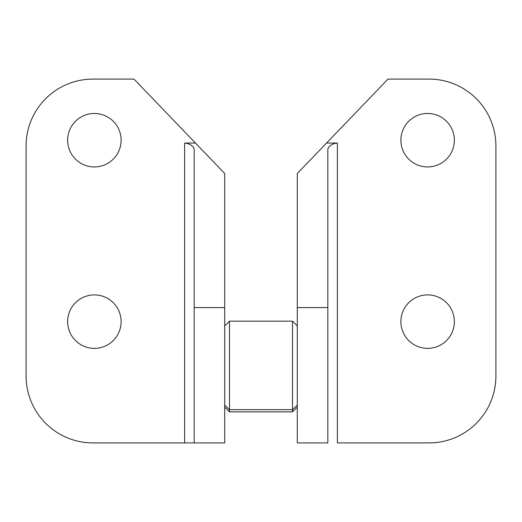 <?xml version="1.0" encoding="UTF-8"?>
<svg xmlns="http://www.w3.org/2000/svg" width="522" height="522" viewBox="0 0 522 522"><rect width="100%" height="100%" fill="white"/><g stroke="black" fill="none" stroke-linecap="round" stroke-linejoin="round"><path stroke-width="0.78" d="M224.714 325.93L229.491 321.16L229.491 409.659L292.509 409.659L292.509 321.16L292.509 409.659L297.286 405.118L292.509 409.659L292.509 411.871L292.509 409.659L229.491 409.659L229.491 321.16L292.509 321.16L297.286 325.93M224.714 405.118L229.491 409.659L224.714 405.118M297.286 407.095L292.509 411.871L229.491 411.871L229.491 409.659L229.491 411.871L224.714 407.095M427.629 348.37A26.739 26.739 0 0 0 454.362 321.637A26.739 26.739 0 0 0 427.629 294.897A26.739 26.739 0 0 0 400.889 321.637A26.739 26.739 0 0 0 427.629 348.37A26.739 26.739 0 0 1 400.889 321.637A26.739 26.739 0 0 1 427.629 294.897A26.739 26.739 0 0 1 454.362 321.637A26.739 26.739 0 0 1 427.629 348.37M427.629 166.942A26.739 26.739 0 0 0 454.362 140.209A26.739 26.739 0 0 0 427.629 113.47A26.739 26.739 0 0 0 400.889 140.209A26.739 26.739 0 0 0 427.629 166.942A26.739 26.739 0 0 1 400.889 140.209A26.739 26.739 0 0 1 427.629 113.47A26.739 26.739 0 0 1 454.362 140.209A26.739 26.739 0 0 1 427.629 166.942M495.9 145.938L495.9 376.062A66.842 66.842 0 0 1 429.058 442.904A66.842 66.842 0 0 0 495.9 376.062L495.9 145.938A66.842 66.842 0 0 0 429.058 79.096A66.842 66.842 0 0 1 495.9 145.938M387.996 79.096L429.058 79.096L387.996 79.096L326.55 143.054L337.388 143.054L337.388 442.904L429.058 442.904L337.388 442.904L337.388 143.054A11.249 7.158 0 0 0 327.842 150.93A11.249 7.158 180 0 1 337.388 143.054L326.55 143.054L387.996 79.096M327.842 442.904L297.286 442.904L327.842 442.904L327.842 150.93L327.842 307.582L297.286 307.582L327.842 307.582L327.842 442.904M297.286 173.506L326.55 143.054L297.286 173.506L297.286 442.904L297.286 173.506M94.371 294.897A26.739 26.739 0 0 0 67.638 321.637A26.739 26.739 0 0 0 94.371 348.37A26.739 26.739 0 0 0 121.111 321.637A26.739 26.739 0 0 0 94.371 294.897A26.739 26.739 0 0 1 121.111 321.637A26.739 26.739 0 0 1 94.371 348.37A26.739 26.739 0 0 1 67.638 321.637A26.739 26.739 0 0 1 94.371 294.897M94.371 113.47A26.739 26.739 0 0 0 67.638 140.209A26.739 26.739 0 0 0 94.371 166.942A26.739 26.739 0 0 0 121.111 140.209A26.739 26.739 0 0 0 94.371 113.47A26.739 26.739 0 0 1 121.111 140.209A26.739 26.739 0 0 1 94.371 166.942A26.739 26.739 0 0 1 67.638 140.209A26.739 26.739 0 0 1 94.371 113.47M26.1 376.062L26.1 145.938A66.842 66.842 0 0 1 92.942 79.096L134.004 79.096L92.942 79.096A66.842 66.842 0 0 0 26.1 145.938L26.1 376.062A66.842 66.842 0 0 0 92.942 442.904A66.842 66.842 0 0 1 26.1 376.062M184.612 143.054L195.45 143.054L134.004 79.096L224.714 173.506L195.45 143.054L184.612 143.054L184.612 442.904L184.612 143.054A11.236 7.151 180 0 1 194.158 150.93A11.236 7.151 0 0 0 184.612 143.054M92.942 442.904L194.158 442.904L92.942 442.904M224.714 442.904L194.158 442.904L224.714 442.904L224.714 173.506L224.714 307.582L194.158 307.582L224.714 307.582L224.714 442.904M194.158 150.93L194.158 442.904L194.158 150.93"/></g></svg>
